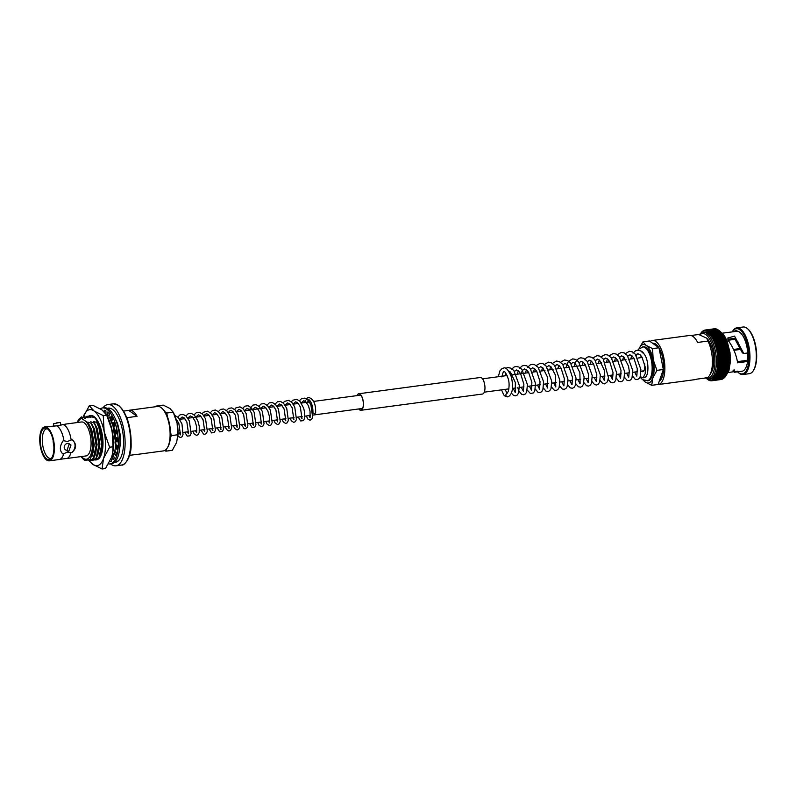 <?xml version="1.0" encoding="UTF-8"?>
<svg xmlns="http://www.w3.org/2000/svg" width="796" height="796" viewBox="0 0 796 796"><rect width="100%" height="100%" fill="white"/><g stroke="black" fill="none" stroke-linecap="round" stroke-linejoin="round"><path stroke-width="1.19" d="M357.076 395.612A8.159 3.353 82.4 0 1 358.767 393.93A8.159 3.353 82.4 0 1 360.021 394.309A8.159 3.353 82.4 0 1 363.314 403.055A8.159 3.353 82.4 0 1 360.926 410.109A8.159 3.353 82.4 0 1 359.673 409.731A8.159 3.353 82.4 0 1 358.857 408.935M356.946 395.622A8.338 3.423 82.4 0 1 358.747 393.761L480.286 377.503A8.338 3.423 82.4 0 1 481.58 377.881A8.338 3.423 82.4 0 1 484.933 386.816A8.338 3.423 82.4 0 1 482.505 394.03L360.956 410.288A8.338 3.423 82.4 0 1 359.673 409.9A8.338 3.423 82.4 0 1 358.737 408.955M358.747 393.761A8.338 3.423 82.4 0 1 360.031 394.139A8.338 3.423 82.4 0 1 363.384 403.075A8.338 3.423 82.4 0 1 360.956 410.288M728.957 363.275L718.271 364.618L719.246 365.682A25.591 10.507 -97.6 0 1 719.246 365.712L718.38 366.299L728.847 364.906L728.947 363.533L728.499 364.439L719.246 365.682M718.34 364.697A24.875 10.219 -97.6 0 1 718.231 366.279L719.096 367.314A25.591 10.507 -97.6 0 1 719.087 367.344L728.609 366.429A24.875 10.219 -97.6 0 0 728.708 365.563M728.599 366.449L728.38 367.921M709.773 380.607L709.505 379.901L710.321 380.747L710.241 380.01L712.092 380.717A25.591 10.507 -97.6 0 0 712.112 380.717L711.704 380.01L713.524 380.17A25.591 10.507 -97.6 0 0 713.544 380.16L713.067 379.344L714.201 379.702L713.713 378.836L714.858 379.105L714.291 378.04L715.475 378.399A25.591 10.507 -97.6 0 0 715.485 378.379L714.908 377.453L716.052 377.573L715.415 376.438L716.589 376.627L715.962 375.622L717.096 375.573L716.37 374.418L717.544 374.428L716.848 373.384L717.952 373.175L717.166 372.001L718.32 371.832L717.485 370.667L718.629 370.409L717.823 369.354L718.888 368.906L718.052 367.861A24.875 10.219 -97.6 0 0 718.221 366.309M717.554 370.757A24.875 10.219 -97.6 0 0 717.823 369.354L717.823 369.354A24.875 10.219 -97.6 0 0 718.052 367.861M716.44 374.528A24.875 10.219 -97.6 0 0 716.848 373.384L716.848 373.384A24.875 10.219 -97.6 0 0 717.226 372.12M715.465 376.578A24.875 10.219 -97.6 0 0 715.962 375.622L715.962 375.622A24.875 10.219 -97.6 0 0 716.43 374.548M714.34 378.19A24.875 10.219 -97.6 0 0 714.908 377.453L714.908 377.453A24.875 10.219 -97.6 0 0 715.455 376.588M710.261 380.17A24.875 10.219 -97.6 0 0 710.987 380.15L711.365 380.806L710.987 380.15A24.875 10.219 -97.6 0 0 711.704 380.01L711.704 380.01A24.875 10.219 -97.6 0 0 712.4 379.742L712.4 379.742A24.875 10.219 -97.6 0 0 713.067 379.344L713.067 379.344A24.875 10.219 -97.6 0 0 713.713 378.836L713.713 378.836A24.875 10.219 -97.6 0 0 714.33 378.2M709.505 380.06L709.833 380.587L709.505 380.06A24.875 10.219 -97.6 0 1 708.768 379.841L708.748 379.831A24.875 10.219 -97.6 0 1 708.002 379.483L708.928 380.269M708.002 379.483L707.992 379.473A24.875 10.219 -97.6 0 1 707.246 379.005L708.221 379.841M748.18 360.2L737.394 361.643M743.922 353.354L742.419 352.946L734.529 338.37L727.833 339.235L734.449 338.35M737.593 371.851A22.815 9.373 -97.6 0 0 737.773 372.03L738.38 372.598A23.532 9.661 -97.6 0 0 739.394 373.443A23.532 9.661 -97.6 0 0 743.026 374.518L749.384 373.672A23.532 9.661 -97.6 0 0 753.364 370.588L753.792 369.891A22.815 9.373 -97.6 0 0 756.2 349.006A22.815 9.373 -97.6 0 0 748.389 329.494L747.792 328.937A23.532 9.661 -97.6 0 0 746.767 328.091A23.532 9.661 -97.6 0 0 743.146 327.007L736.788 327.862A23.532 9.661 -97.6 0 0 732.808 330.937L732.37 331.643A22.815 9.373 -97.6 0 0 732.211 331.912M753.364 370.588A23.532 9.661 -97.6 0 0 755.842 349.056A23.532 9.661 -97.6 0 0 747.792 328.937M743.026 374.518A23.532 9.661 -97.6 0 0 749.892 354.16A23.532 9.661 -97.6 0 0 740.409 328.937A23.532 9.661 -97.6 0 0 736.788 327.862M737.773 372.03A22.815 9.373 -97.6 0 0 738.768 372.846A22.815 9.373 -97.6 0 0 749.016 358.19A22.815 9.373 -97.6 0 0 739.743 329.703A22.815 9.373 -97.6 0 0 732.37 331.643M744.36 353.444L743.374 352.787L744.36 353.444L747.762 352.986A20.179 8.288 -97.6 0 0 739.693 332.211A20.179 8.288 -97.6 0 0 737.126 331.255L722.479 333.166M733.046 370.737L734.4 372.259L735.275 372.16L737.683 371.155L728.141 372.538M735.275 372.16L741.932 371.274A20.179 8.288 -97.6 0 0 747.563 361.483L737.524 362.827L737.434 361.862C736.22 354.638 733.345 347.772 728.788 341.265L727.773 338.031L734.539 336.111L743.374 352.787L742.25 352.668M703.176 332.36A23.532 9.661 -97.6 0 1 706.808 333.434A23.532 9.661 -97.6 0 1 716.291 358.658A23.532 9.661 -97.6 0 1 709.425 379.015L710.898 378.816A23.532 9.661 -97.6 0 0 717.763 358.459A23.532 9.661 -97.6 0 0 708.281 333.235A23.532 9.661 -97.6 0 0 704.649 332.161L699.385 334.698M657.426 384.558A22.238 9.134 -97.6 0 0 658.302 384.538L695.535 379.563A22.238 9.134 -97.6 0 0 696.798 379.155L707.137 377.772A22.238 9.134 -97.6 0 0 709.624 375.274A22.238 9.134 -97.6 0 0 707.962 341.066L697.634 342.449A22.238 9.134 -97.6 0 0 693.057 336.499A22.238 9.134 -97.6 0 0 689.635 335.474L652.402 340.459A22.238 9.134 -97.6 0 0 650.163 341.514M658.302 384.538A22.238 9.134 -97.6 0 0 664.789 365.304A22.238 9.134 -97.6 0 0 655.834 341.474A22.238 9.134 -97.6 0 0 652.402 340.459M658.829 347.663A19.412 7.97 -97.6 0 0 656.61 344.837A19.412 7.97 -97.6 0 0 655.765 344.141A19.412 7.97 -97.6 0 0 652.65 343.275M657.367 345.633A17.651 7.244 -97.6 0 0 657.327 345.603A17.651 7.244 -97.6 0 0 654.76 344.777M690.968 335.534L698.689 334.499L706.739 338.151L707.962 341.066M728.768 364.896L728.35 366.07L719.096 367.314M717.873 369.354L718.888 368.906A25.591 10.507 -97.6 0 0 718.888 368.886L728.41 367.951L727.882 369.145L718.629 370.379A25.591 10.507 -97.6 0 0 718.629 370.379L717.624 370.807M717.345 372.18L718.32 371.832A25.591 10.507 -97.6 0 0 718.32 371.812L727.574 370.568L728.101 369.364M717.007 373.473L717.952 373.175A25.591 10.507 -97.6 0 0 717.962 373.155L727.474 372.07M727.773 370.707L727.216 371.911A25.591 10.507 -97.6 0 0 727.216 371.911L717.952 373.175M716.629 374.677L717.544 374.428A25.591 10.507 -97.6 0 0 717.554 374.399L727.056 373.284M727.395 371.971L726.808 373.165A25.591 10.507 -97.6 0 0 726.808 373.165L717.544 374.428M716.221 375.792L717.096 375.573A25.591 10.507 -97.6 0 0 717.096 375.553L726.599 374.399L726.937 373.632M726.977 373.135L726.35 374.319A25.591 10.507 -97.6 0 0 726.35 374.319L717.096 375.573M715.763 376.797L716.589 376.627A25.591 10.507 -97.6 0 0 716.599 376.608L725.852 375.374L726.509 374.21M715.266 377.702L716.052 377.573A25.591 10.507 -97.6 0 0 716.062 377.553L725.534 376.329M726.002 375.175L725.315 376.319A25.591 10.507 -97.6 0 0 725.315 376.319L716.052 377.573M714.738 378.498L724.937 377.135M725.455 376.04L724.728 377.145A25.591 10.507 -97.6 0 0 724.728 377.145L715.485 378.379M714.181 379.185L714.858 379.105A25.591 10.507 -97.6 0 0 714.868 379.095L724.3 377.831M724.877 376.787L724.121 377.861A25.591 10.507 -97.6 0 0 724.121 377.861L714.858 379.105M713.594 379.752L714.201 379.702A25.591 10.507 -97.6 0 0 714.221 379.692L723.634 378.408M724.26 377.423L723.465 378.448A25.591 10.507 -97.6 0 0 723.465 378.448L714.201 379.702M712.977 380.199L722.937 378.866M722.788 378.926L723.614 377.941L722.788 378.926A25.591 10.507 -97.6 0 0 722.788 378.926L713.544 380.16M712.34 380.518L712.818 380.508A25.591 10.507 -97.6 0 0 712.838 380.498L722.091 379.264L722.947 378.329M722.141 379.264L722.091 379.264A25.591 10.507 -97.6 0 1 722.072 379.274L712.818 380.508M711.684 380.717L721.345 379.483A25.591 10.507 -97.6 0 0 721.355 379.483L712.112 380.717M722.251 378.598L721.355 379.483L712.072 380.727M710.599 380.757L710.251 380.17L710.798 380.737M700.798 333.235L700.092 334.39M728.211 351.145L727.703 350.28L728.161 351.175L717.654 352.588L718.46 351.524A25.591 10.507 -97.6 0 0 718.45 351.484L717.365 350.847L718.111 349.743A25.591 10.507 -97.6 0 0 718.111 349.703L716.947 349.155L717.723 347.991A25.591 10.507 -97.6 0 0 717.723 347.952L716.549 347.484L717.286 346.27L716.101 345.852L716.808 344.608A25.591 10.507 -97.6 0 0 716.798 344.578L715.624 344.26L716.281 342.996A25.591 10.507 -97.6 0 0 716.271 342.967L715.097 342.738L715.723 341.444L714.579 341.195L715.116 339.962L713.982 339.793L714.48 338.559L713.306 338.569L713.813 337.245A25.591 10.507 -97.6 0 0 713.803 337.225L712.649 337.345L713.126 336.031L711.962 336.22L712.41 334.907A25.591 10.507 -97.6 0 0 712.39 334.887L711.256 335.186L711.664 333.882L710.539 334.25L710.908 332.977A25.591 10.507 -97.6 0 0 710.898 332.957L709.823 333.295L710.141 332.181L709.057 332.718L709.365 331.504A25.591 10.507 -97.6 0 0 709.355 331.494L708.311 331.982L708.589 330.947L707.554 331.494L707.803 330.519L706.798 331.146L707.027 330.221A25.591 10.507 -97.6 0 0 707.017 330.211L706.042 330.907L706.251 330.041L704.56 330.818L704.749 330.081L703.863 331.126L704.022 330.29L701.216 332.778A24.875 10.219 -97.6 0 0 700.739 333.375M701.982 331.703L701.216 332.778A24.875 10.219 -97.6 0 1 701.823 332.151L701.992 331.693M702.629 331.106L701.833 332.141A24.875 10.219 -97.6 0 1 702.47 331.634L702.639 331.106M707.803 330.519L717.057 329.285L718.091 330.081L717.057 329.285A25.591 10.507 -97.6 0 0 717.047 329.275L707.793 330.519A25.591 10.507 -97.6 0 0 707.793 330.519L706.798 331.146A24.875 10.219 -97.6 0 0 706.042 330.907L706.042 330.907A24.875 10.219 -97.6 0 0 705.296 330.798L705.296 330.798A24.875 10.219 -97.6 0 0 704.56 330.818L704.749 330.081L704.56 330.818A24.875 10.219 -97.6 0 0 703.843 330.967M714.002 328.848L704.749 330.081L714.032 328.838M715.107 329.415L714.728 328.758L715.107 329.415L714.728 328.758L705.485 330.002A25.591 10.507 -97.6 0 0 705.485 330.002L714.748 328.758L715.833 329.395L715.564 328.788L706.241 330.041A25.591 10.507 -97.6 0 0 706.241 330.041L715.495 328.808L716.579 329.494L716.261 328.977L706.818 330.221L716.33 328.957M715.495 328.808L715.843 329.395L715.495 328.808A25.591 10.507 -97.6 0 0 715.495 328.808L706.251 330.041M716.589 329.494L716.261 328.977A25.591 10.507 -97.6 0 1 716.281 328.977L707.027 330.221M708.589 330.947L717.843 329.713L718.848 330.559L717.843 329.713A25.591 10.507 -97.6 0 0 717.823 329.703L708.569 330.937A25.591 10.507 -97.6 0 0 708.569 330.937L707.554 331.494A24.875 10.219 -97.6 0 0 706.798 331.146L706.798 331.146M718.858 330.569L708.311 331.982A24.875 10.219 -97.6 0 0 707.554 331.494M709.365 331.504L718.619 330.27L719.604 331.156L718.619 330.27A25.591 10.507 -97.6 0 0 718.609 330.26M710.132 332.171L709.067 332.579A24.875 10.219 -97.6 0 1 709.813 333.275L720.37 331.882L719.395 330.947A25.591 10.507 -97.6 0 0 719.385 330.927L710.132 332.171A25.591 10.507 -97.6 0 0 710.132 332.171L719.624 331.166M720.151 331.723A25.591 10.507 -97.6 0 1 720.161 331.743L721.096 332.698M721.106 332.708L711.654 333.872A25.591 10.507 -97.6 0 0 711.654 333.872L710.559 334.121A24.875 10.219 -97.6 0 1 711.276 335.036M711.664 333.882L720.917 332.648A25.591 10.507 -97.6 0 0 720.907 332.629L721.823 333.633L711.286 335.056A24.875 10.219 -97.6 0 1 711.982 336.081M721.644 333.643A25.591 10.507 -97.6 0 1 721.654 333.663L723.882 337.036M713.126 336.031L722.37 334.788A25.591 10.507 -97.6 0 0 722.36 334.768L713.107 336.002A25.591 10.507 -97.6 0 0 713.107 336.002L711.992 336.101A24.875 10.219 -97.6 0 1 712.669 337.215M713.813 337.245L723.067 336.012A25.591 10.507 -97.6 0 0 723.057 335.992L712.679 337.235A24.875 10.219 -97.6 0 1 713.335 338.449M723.892 337.056L714.47 338.539A25.591 10.507 -97.6 0 0 714.47 338.539L713.345 338.469A24.875 10.219 -97.6 0 1 713.962 339.773L715.107 339.932A25.591 10.507 -97.6 0 0 715.107 339.932L724.36 338.698A25.591 10.507 -97.6 0 1 724.37 338.728L725.116 339.753M714.48 338.559L723.733 337.325A25.591 10.507 -97.6 0 0 723.723 337.305L724.519 338.36M713.614 338.32L723.942 336.937L724.519 338.2M714.201 339.673L724.579 338.29L725.126 339.613M725.703 341.106L725.186 339.713L714.579 341.195A24.875 10.219 -97.6 0 0 713.982 339.793M725.126 339.783L725.524 341.723L716.271 342.967M725.644 341.325L725.524 341.723A25.591 10.507 -97.6 0 1 725.534 341.753L726.211 342.768L725.763 341.205L715.146 342.668A24.875 10.219 -97.6 0 1 715.664 344.171M716.072 344.2L726.211 342.768L726.052 343.335A25.591 10.507 -97.6 0 1 726.061 343.365L726.708 344.36L726.29 342.768L715.674 344.2A24.875 10.219 -97.6 0 1 716.161 345.772M726.052 343.335L726.221 342.787L726.052 343.335L716.798 344.578M726.758 344.37L716.161 345.802A24.875 10.219 -97.6 0 1 716.599 347.414M716.45 345.802L726.708 344.36L726.967 346.718L717.723 347.952M726.539 345.036L717.286 346.27A25.591 10.507 -97.6 0 0 717.286 346.24L726.529 345.006A25.591 10.507 -97.6 0 0 726.529 345.006L726.967 346.718L727.156 346.001L716.798 347.444M727.186 346.021L716.609 347.444A24.875 10.219 -97.6 0 1 717.007 349.096M717.116 349.136L727.494 347.743L726.977 346.748L727.355 348.469L718.111 349.703M727.564 347.723L727.355 348.469L727.564 347.723L717.017 349.126A24.875 10.219 -97.6 0 1 717.365 350.817L717.345 350.847A24.875 10.219 -97.6 0 1 717.664 352.558L718.738 353.285A25.591 10.507 -97.6 0 1 718.748 353.325L717.863 354.339L718.977 355.096A25.591 10.507 -97.6 0 0 718.977 355.096L718.062 356.091L719.156 356.916A25.591 10.507 -97.6 0 1 719.156 356.946L718.281 357.872A24.875 10.219 -97.6 0 0 718.131 356.111M718.111 349.743L727.365 348.499L727.912 349.404L727.365 348.499A25.591 10.507 -97.6 0 0 727.355 348.469M727.912 349.404L727.703 350.25L718.45 351.484M717.345 350.847L727.892 349.434L727.703 350.25A25.591 10.507 -97.6 0 1 727.703 350.28L718.46 351.524M728.151 351.185L727.992 352.051L718.738 353.285M728.221 351.175L727.992 352.051A25.591 10.507 -97.6 0 1 727.992 352.081L728.231 353.892A25.591 10.507 -97.6 0 0 728.231 353.862L718.977 355.096L728.231 353.892L727.992 352.081L718.748 353.325M718.111 356.081L728.678 354.698L728.41 355.673L719.156 356.916M728.678 354.698L728.41 355.673A25.591 10.507 -97.6 0 1 728.41 355.712L728.828 356.429L728.41 355.712L719.156 356.946M719.285 358.717L718.281 357.872A24.875 10.219 -97.6 0 1 718.38 359.583L719.285 358.747A25.591 10.507 -97.6 0 0 719.285 358.717L728.539 357.484L728.927 358.17L718.31 359.573L719.355 360.508A25.591 10.507 -97.6 0 1 719.355 360.538L718.42 361.344A24.875 10.219 -97.6 0 0 718.38 359.613M718.32 357.822L728.758 356.429L728.927 358.17L728.539 357.513A25.591 10.507 -97.6 0 0 728.539 357.484L719.285 358.747M728.828 356.459L728.539 357.484M728.887 358.18L728.609 359.265L719.355 360.508M728.927 358.2L728.609 359.265A25.591 10.507 -97.6 0 1 728.609 359.304L728.967 359.901L718.46 361.314L719.375 362.27A25.591 10.507 -97.6 0 0 719.375 362.27L718.49 363.016L729.007 361.603M728.609 359.304L728.967 359.901L728.609 359.304L719.355 360.538M728.947 359.911L728.629 361.036L719.375 362.27L728.629 361.066L728.957 361.593L728.629 361.066L728.957 361.593L718.708 362.926M728.967 359.931L728.629 361.036A25.591 10.507 -97.6 0 1 728.629 361.066M728.012 339.952L735.872 338.897M733.733 349.782L740.578 348.867M728.161 340.25L736.32 339.166M733.584 349.444L740.419 348.529M733.952 350.29L740.827 349.374M659.804 379.662A17.651 7.244 -97.6 0 0 661.725 378.249M659.247 381.274A19.412 7.97 -97.6 0 0 661.207 379.204A19.412 7.97 -97.6 0 0 659.008 347.942M709.624 375.274L711.236 372.637A19.552 8.03 -97.6 0 0 713.315 354.897A19.552 8.03 -97.6 0 0 706.739 338.151M717.863 354.339L728.469 352.907L717.863 354.339M718.41 363.036A24.875 10.219 -97.6 0 1 718.34 364.668L719.335 364.031L718.41 363.036A24.875 10.219 -97.6 0 0 718.42 361.344M728.967 363.265L728.957 361.623L728.847 363.235M718.091 356.091L728.678 354.668M718.261 357.842L728.828 356.429M718.49 359.553L728.927 358.17M718.619 361.255L728.967 359.901M733.902 331.683A21.184 8.696 82.4 0 1 736.449 330.28A21.184 8.696 82.4 0 1 736.827 330.25L737.036 331.265M747.494 353.026L748.22 353.533A21.184 8.696 82.4 0 1 748.031 361.583L746.927 360.797A4.487 1.841 82.4 0 1 747.345 361.205L747.563 361.483M737.345 343.404L738.151 342.051M734.091 369.593L734.4 372.259M727.852 349.454L717.395 350.847M501.828 376.906C502.982 372.428 503.689 370.677 503.958 371.642C504.843 371.215 506.266 373.583 508.216 378.767C509.331 382.249 509.38 386.408 508.375 391.254L506.972 393.443A1.761 1.602 69.6 0 0 507.878 396.836A1.761 1.602 69.6 0 0 508.276 396.716M644.571 363.374A7.413 3.045 82.4 0 1 644.8 366.578A7.413 3.045 82.4 0 1 642.621 371.682A7.413 3.045 82.4 0 1 641.258 371.165M640.004 377.075L642.491 379.632L648.053 380.747A17.124 7.035 -97.6 0 0 653.048 365.941A17.124 7.035 -97.6 0 0 646.153 347.593A17.124 7.035 -97.6 0 0 643.516 346.807L638.651 349.096L637.825 350.2M658.72 347.583A16.945 6.955 -97.6 0 0 657.307 346.27A16.945 6.955 -97.6 0 0 655.884 345.573M635.994 355.046L637.845 353.732L640.024 354.688L641.964 357.086L645.367 367.583L645.208 373.613L643.566 376.956L644.412 377.443C649.277 376.926 648.979 359.772 644.173 354.111L640.591 350.847L637.487 350.22L635.407 350.887L633.019 353.165M639.477 357.842A7.413 3.045 82.4 0 1 640.651 356.986A7.413 3.045 82.4 0 1 642.511 358.021M658.969 347.752L663.347 369.503L656.939 370.359L653.178 359.692L652.561 348.608L658.969 347.752L649.387 340.967L642.969 341.822L639.347 348.111M652.561 348.608L646.203 345.424L642.969 341.822M663.347 369.503L658.133 384.458L651.725 385.314L652.76 378.05L656.939 370.359M643.078 380.01L645.367 382.13L651.725 385.314M660.103 378.806A16.945 6.955 -97.6 0 0 662.68 375.672M643.387 380.18A19.412 7.97 -97.6 0 0 645.367 382.13A19.412 7.97 -97.6 0 0 652.76 378.05A19.412 7.97 -97.6 0 0 653.178 359.692A19.412 7.97 -97.6 0 0 646.203 345.424A19.412 7.97 -97.6 0 0 639.158 348.588M49.332 460.834A17.124 7.035 -97.6 0 0 54.337 446.019A17.124 7.035 -97.6 0 0 47.432 427.671A17.124 7.035 -97.6 0 0 44.795 426.885A17.124 7.035 -97.6 0 0 39.8 441.69A17.124 7.035 -97.6 0 0 46.695 460.048A17.124 7.035 -97.6 0 0 49.332 460.834L59.352 459.491A17.124 7.035 -97.6 0 0 60.048 459.312A17.124 7.035 -97.6 0 0 63.64 453.76L67.272 452.128L71.73 452.675C76.764 448.357 76.864 444.039 72.028 439.7L67.511 441.452L63.939 440.785A17.124 7.035 -97.6 0 0 57.441 426.328A17.124 7.035 -97.6 0 0 56.625 425.85L65.67 424.089L64.247 424.835M60.944 425.452L60.337 422.427L59.64 422.457L53.412 423.82L53.839 425.93M68.824 451.203L66.914 450.775L68.973 444.526L70.993 445.024L68.824 451.203M70.993 445.014L69.431 443.909A3.532 3.005 125.3 0 0 67.461 443.452A3.532 3.005 125.3 0 0 64.396 446.098A3.532 3.005 125.3 0 0 65.352 449.67L66.914 450.775M129.549 455.362L136.196 454.466A22.417 9.204 82.4 0 1 135.429 454.655L163.478 450.904A22.417 9.204 -97.6 0 0 167.269 447.969L167.817 447.093A21.522 8.836 -97.6 0 0 170.075 427.402A21.522 8.836 -97.6 0 0 162.722 409.005L161.966 408.298A22.417 9.204 -97.6 0 0 160.991 407.492A22.417 9.204 -97.6 0 0 157.538 406.467L129.479 410.219A22.417 9.204 82.4 0 1 132.932 411.243A22.417 9.204 82.4 0 1 137.061 416.328L126.823 417.691M167.269 447.969A22.417 9.204 -97.6 0 0 169.638 427.462A22.417 9.204 -97.6 0 0 161.966 408.298M47.551 428.875A14.925 6.129 -97.6 0 0 46.765 428.835A14.925 6.129 -97.6 0 0 42.347 441.69A14.925 6.129 -97.6 0 0 48.367 457.75A14.925 6.129 -97.6 0 0 50.715 458.426A14.925 6.129 -97.6 0 0 51.471 458.188M47.412 428.765A15.96 6.557 -97.6 0 0 46.715 428.357A15.96 6.557 -97.6 0 0 40.238 439.8A15.96 6.557 -97.6 0 0 46.725 458.944A15.96 6.557 -97.6 0 0 50.805 458.914A15.96 6.557 -97.6 0 0 53.66 443.8A15.96 6.557 -97.6 0 0 47.412 428.765M114.534 462.277A27.303 11.214 -97.6 0 0 115.51 462.247A27.303 11.214 -97.6 0 0 123.479 438.636A27.303 11.214 -97.6 0 0 112.475 409.383A27.303 11.214 -97.6 0 0 108.276 408.129A27.303 11.214 -97.6 0 0 107.331 408.358M109.51 408.129A27.303 11.214 -97.6 0 0 108.853 408.457M110.544 463.859A30.885 12.686 -97.6 0 0 111.231 464.386A30.885 12.686 -97.6 0 0 115.987 465.799A30.885 12.686 -97.6 0 0 125.002 439.094A30.885 12.686 -97.6 0 0 112.554 405.99A30.885 12.686 -97.6 0 0 107.798 404.577A30.885 12.686 -97.6 0 0 103.052 407.88M135.429 454.655A22.417 9.204 82.4 0 1 134.633 454.675M63.939 440.785L63.043 440.904C59.571 446.327 59.471 450.645 62.755 453.879L63.64 453.76M60.048 459.312L65.819 458.536A17.124 7.035 -97.6 0 0 66.556 458.526A17.124 7.035 -97.6 0 0 70.844 452.795M66.556 458.526L86.028 455.929A17.124 7.035 -97.6 0 0 91.023 441.113A17.124 7.035 -97.6 0 0 84.117 422.766A17.124 7.035 -97.6 0 0 81.481 421.98L65.67 424.089M71.133 439.82A17.124 7.035 -97.6 0 0 64.645 425.363A17.124 7.035 -97.6 0 0 63.829 424.895M71.73 452.675A8.467 7.214 125.3 0 0 72.297 439.889L72.028 439.7M91.988 456.357L94.276 444.904L91.679 429.472L87.56 422.188L89.52 425.382L93.301 438.656L93.162 452.228L89.948 459.63L84.983 460.436A22.417 9.204 82.4 0 1 84.296 459.998A22.417 9.204 82.4 0 1 81.162 456.576M78.326 420.099L81.361 416.895L82.545 418.527L81.212 418.159L76.884 422.596M84.873 418.169L81.361 416.895M82.973 417.343L84.167 416.527L85.361 418.149M87.689 417.791L84.167 416.527M85.779 416.965L86.973 416.149L88.167 417.771M90.495 417.412L86.973 416.149M109.012 420.119L111.211 420.805L113.838 427.313A22.417 9.204 82.4 0 1 114.674 430.696L116.027 429.86A25.999 10.676 -97.6 0 1 116.723 433.77L115.281 434.069A22.417 9.204 82.4 0 1 115.679 437.631L117.191 437.9A25.999 10.676 -97.6 0 1 117.37 441.83L115.838 441.014A22.417 9.204 82.4 0 1 115.758 444.407L115.529 447.452M114.753 430.686L115.42 434.039M115.908 437.671L116.126 440.974M116.107 444.715L115.878 447.402M115.261 450.934L114.743 452.705M113.44 455.511L112.823 456.357M110.853 420.855L112.982 425.81L115.768 444.178M115.012 450.526L114.395 452.755M113.321 455.173L112.465 456.406M93.052 460.317L96.515 457.889L98.714 451.8L99.311 444.944L96.485 428.019L93.58 421.382L97.172 422.686L99.301 427.641L102.117 444.566L101.52 451.422L99.321 457.511L95.868 459.939M96.813 422.736L98.943 427.691L101.759 444.616L98.963 457.561L95.689 459.969L94.435 459.909M94.366 423.064L96.137 428.069L98.953 444.994L96.157 457.939L92.883 460.347L91.62 460.287M87.958 422.139L91.55 423.442L93.679 428.397L96.495 445.322L95.908 452.168L93.699 458.267L90.246 460.695M91.202 423.482L93.331 428.437L96.147 445.362L93.351 458.317L90.077 460.725L88.605 460.605M88.197 422.965L81.212 418.159M76.933 422.586A20.447 8.398 82.4 0 1 81.6 418.646M86.744 422.298A20.447 8.398 82.4 0 1 92.097 449.84A20.447 8.398 82.4 0 1 81.471 456.536M89.649 425.641L91.271 429.522L93.878 444.964L93.162 452.228M91.55 423.442L94.485 429.094L97.092 444.536L94.973 455.65M92.028 424.368L94.077 429.144L96.684 444.586L95.908 452.168M94.833 423.989L96.893 428.775L99.49 444.208L98.714 451.8M97.172 422.686L100.107 428.348L102.704 443.78L100.594 454.904M97.639 423.621L99.699 428.397L102.296 443.84L101.52 451.422M112.515 432.686L113.47 444.586M111.211 420.805L110.425 419.134L111.748 421.144M111.679 421.741L112.724 423.95M112.863 424.268L113.957 427.173M114.952 430.656L115.649 433.999M116.136 437.71L116.325 440.954M116.236 444.825L115.947 447.402M107.162 415.084L106.495 414.786M90.764 421.761L94.008 423.114M93.58 421.382L97.291 428.716L99.898 444.158L97.789 455.282M89.779 415.771L90.973 417.393M96.386 421.004L98.097 421.751M111.022 425.969L113.937 442.277L113.161 449.68M113.271 424.208L114.266 426.825M115.36 430.606L116.047 433.91M116.554 437.79L116.733 440.894M116.614 445.163L116.355 447.342M115.42 451.203L114.803 452.695M110.425 419.134L112.206 419.91M44.795 426.885L56.625 425.85M123.619 411.084L128.713 410.408A22.417 9.204 82.4 0 1 129.479 410.219M115.987 461.78A27.303 11.214 -97.6 0 0 116.704 461.919M53.133 440.427A8.925 3.662 -97.6 0 0 53.82 445.571M128.713 410.408L137.061 416.328M306.221 398.736L308.5 397.353C313.604 399.025 315.972 404.179 315.624 412.825A1.343 0.557 -175.8 0 1 314.848 413.263A1.343 0.557 -175.8 0 1 312.937 412.626C313.186 402.03 307.933 398.468 308.858 400.02L307.495 402.239M167.548 417.064L166.732 413.034L173.21 412.169L174.155 414.119A20.179 8.288 82.4 0 1 177.11 423.253L177.757 434.765L176.682 442.317L172.344 450.307L165.867 451.173L166.682 448.825M177.428 439.531A20.179 8.288 -97.6 0 0 177.508 439.143A20.179 8.288 -97.6 0 0 177.11 423.253L173.21 412.169L169.856 408.418L163.25 405.114L156.772 405.98L156.553 406.597M170.314 438.407L171.279 435.631L170.473 431.601M171.279 435.631L177.757 434.765M166.732 413.034L164.951 411.771M157.479 406.477L156.772 405.98M164.852 450.456L165.867 451.173M88.247 416.457A22.417 9.204 82.4 0 1 93.888 416.467A22.417 9.204 82.4 0 1 98.664 422.805A22.417 9.204 82.4 0 1 102.386 450.606A22.417 9.204 82.4 0 1 96.207 459.899M98.794 423.074L94.217 417.034L88.724 416.646M100.167 455.959L102.475 450.118M92.644 417.124L94.634 417.363M89.052 460.705L92.804 464.357L102.047 468.993L105.47 468.536L111.539 457.352L112.614 453.332L113.042 446.775L109.629 447.233L104.167 431.721L103.261 415.602L106.684 415.144L108.007 417.88A28.238 11.592 82.4 0 1 112.146 430.656L113.042 446.775M102.047 468.993L103.56 458.416L109.629 447.233M103.261 415.602L94.018 410.965L89.321 405.721L92.744 405.264L101.987 409.9L106.684 415.144L112.146 430.656A28.238 11.592 -97.6 0 1 112.694 452.904L112.614 453.332M89.321 405.721L83.162 417.184A28.238 11.592 82.4 0 1 83.252 416.905A28.238 11.592 82.4 0 1 94.018 410.965A28.238 11.592 82.4 0 1 104.167 431.721A28.238 11.592 82.4 0 1 103.56 458.416A28.238 11.592 82.4 0 1 92.804 464.357A28.238 11.592 82.4 0 1 89.331 460.735M108.465 463.899A28.238 11.592 -97.6 0 0 109.987 463.929A28.238 11.592 -97.6 0 0 118.226 439.511A28.238 11.592 -97.6 0 0 106.853 409.243A28.238 11.592 -97.6 0 0 102.505 407.95A28.238 11.592 -97.6 0 0 100.306 408.806M109.987 463.929L111.579 463.72A28.238 11.592 -97.6 0 0 119.828 439.293A28.238 11.592 -97.6 0 0 108.445 409.035A28.238 11.592 -97.6 0 0 104.097 407.741L102.505 407.95M113.838 427.313L115.052 425.93A25.999 10.676 -97.6 0 0 113.898 422.407L112.843 424.268A22.417 9.204 82.4 0 0 111.649 421.402L112.515 419.074A25.999 10.676 -97.6 0 0 111.032 416.278L110.365 418.985A22.417 9.204 82.4 0 0 108.933 416.905L109.37 413.86A25.999 10.676 -97.6 0 0 107.689 412.079L107.49 415.363A22.417 9.204 82.4 0 0 106.336 414.497M105.948 413.87L105.908 410.816A25.999 10.676 -97.6 0 0 104.206 410.209L104.346 411.88M109.928 461.163L109.997 461.66A25.999 10.676 -97.6 0 0 111.559 461.023L111.052 458.635M114.236 458.068L113.719 456.277L112.117 456.456L113.052 459.73A25.999 10.676 -97.6 0 0 114.326 457.909L113.211 454.884A22.417 9.204 82.4 0 0 114.176 452.785L115.44 455.471A25.999 10.676 -97.6 0 0 116.296 452.655L114.913 450.347A22.417 9.204 82.4 0 0 115.46 447.461L116.932 449.302A25.999 10.676 -97.6 0 0 117.281 445.76L115.758 444.407M114.465 424.019L112.843 424.268M112.097 418.218L110.365 418.985M109.181 413.631L109.082 415.154L107.49 415.363M105.868 410.796L105.918 411.462M114.176 452.785L115.768 452.566L116.126 453.322M115.46 447.461L117.151 447.382M117.35 440.815L115.838 441.014M116.156 430.497L114.674 430.696M726.35 374.936A23.532 9.661 -97.6 0 0 729.375 352.598A23.532 9.661 -97.6 0 0 720.579 331.842M706.4 377.871A22.477 9.234 -97.6 0 0 714.957 360.896A22.477 9.234 -97.6 0 0 705.823 334.569A22.477 9.234 -97.6 0 0 699.853 334.837M728.589 362.787L719.335 364.031A25.591 10.507 -97.6 0 0 719.335 364.001L728.589 362.757A25.591 10.507 -97.6 0 0 728.589 362.757M728.778 364.797A24.875 10.219 -97.6 0 0 728.847 363.891M728.489 364.469L719.246 365.712M728.141 367.672A25.591 10.507 -97.6 0 0 728.141 367.643L718.888 368.906M727.882 369.175L718.629 370.409M717.226 372.1A24.875 10.219 -97.6 0 0 717.544 370.777M727.564 370.598L718.32 371.832M725.843 375.394L716.589 376.627M709.525 380.07A24.875 10.219 -97.6 0 0 710.251 380.17M703.137 331.236A24.875 10.219 -97.6 0 0 702.48 331.624M703.833 330.967A24.875 10.219 -97.6 0 0 703.157 331.236M705.495 330.002L714.748 328.758A25.591 10.507 -97.6 0 0 714.728 328.758M709.057 332.569A24.875 10.219 -97.6 0 0 708.311 331.982M710.549 334.101A24.875 10.219 -97.6 0 0 709.823 333.295M720.161 331.743L710.908 332.977M721.654 333.663L712.41 334.907M724.37 338.728L715.116 339.962M715.723 341.444A25.591 10.507 -97.6 0 0 715.713 341.414L724.957 340.181A25.591 10.507 -97.6 0 0 724.957 340.181L715.723 341.444M715.136 342.638A24.875 10.219 -97.6 0 0 714.579 341.195M725.455 340.618A24.875 10.219 -97.6 0 0 725.146 339.822M726.022 342.2A24.875 10.219 -97.6 0 0 725.723 341.335M725.534 341.753L716.281 342.996M726.549 343.832A24.875 10.219 -97.6 0 0 726.26 342.907M726.061 343.365L716.808 344.608M727.027 345.514A24.875 10.219 -97.6 0 0 726.758 344.539M727.454 347.245A24.875 10.219 -97.6 0 0 727.206 346.22M717.723 347.991L726.977 346.748A25.591 10.507 -97.6 0 0 726.967 346.718M727.833 348.996A24.875 10.219 -97.6 0 0 727.614 347.942M728.151 350.777A24.875 10.219 -97.6 0 0 727.962 349.703M717.922 354.32A24.875 10.219 -97.6 0 0 717.674 352.588M728.43 352.568A24.875 10.219 -97.6 0 0 728.27 351.484M718.131 356.081A24.875 10.219 -97.6 0 0 717.922 354.349M728.648 354.369A24.875 10.219 -97.6 0 0 728.519 353.275M728.808 356.17A24.875 10.219 -97.6 0 0 728.718 355.076M728.917 357.951A24.875 10.219 -97.6 0 0 728.857 356.877M728.967 359.712A24.875 10.219 -97.6 0 0 728.937 358.668M728.957 361.454A24.875 10.219 -97.6 0 0 728.967 360.439M747.474 359.712A12.557 5.154 -97.6 0 0 748.23 353.792M747.026 360.359A13.452 5.522 -97.6 0 0 747.782 353.235M728.897 363.145A24.875 10.219 -97.6 0 0 728.937 362.19M747.345 361.205L737.514 362.528M737.464 362.071L746.927 360.797M647.098 380.876A17.124 7.035 -97.6 0 0 652.093 366.07A17.124 7.035 -97.6 0 0 645.188 347.723A17.124 7.035 -97.6 0 0 642.551 346.937M644.044 353.902A13.592 5.582 -97.6 0 0 641.924 351.484A13.592 5.582 -97.6 0 0 640.72 350.917M636.81 354.18A13.592 5.582 -97.6 0 0 636.382 355.593M640.312 376.239A13.592 5.582 -97.6 0 0 641.347 377.185A13.592 5.582 -97.6 0 0 644.412 377.443M113.37 403.831L118.624 405.363C126.932 413.194 131.101 426.348 131.141 444.815C131.39 458.078 123.868 466.177 121.559 465.053A30.885 12.686 -97.6 0 0 130.564 438.347A30.885 12.686 -97.6 0 0 118.126 405.244A30.885 12.686 -97.6 0 0 113.37 403.831L107.798 404.577M127.052 460.566A29.989 12.318 -97.6 0 0 130.474 432.706A29.989 12.318 -97.6 0 0 119.848 406.716M179.767 419.323L184.851 418.646M187.876 418.238L201.06 416.477M203.806 416.109L209.159 415.393M211.905 415.024L217.258 414.308M220.283 413.9L225.368 413.224M228.382 412.825L233.467 412.139M236.492 411.741L241.894 411.015M244.591 410.656L265.884 407.811M268.63 407.443L273.983 406.726M277.008 406.318L282.092 405.642M285.107 405.234L290.192 404.557M293.217 404.149L298.291 403.473M301.316 403.065L310.748 401.801M313.594 401.423L360.837 395.105M482.515 378.836L507.132 375.543M510.743 375.055L528.763 372.647M532.226 372.18L536.862 371.563M540.583 371.065L544.962 370.478M548.434 370.011L553.071 369.394M556.792 368.896L561.17 368.309M564.891 367.812L569.279 367.225M573.001 366.727L585.478 365.056M588.95 364.598L593.587 363.971M597.05 363.513L601.686 362.896M605.159 362.429L609.786 361.812M613.517 361.314L617.895 360.727M621.616 360.23L625.994 359.643M629.716 359.145L634.104 358.558M637.825 358.061L642.014 357.494M178.055 433.124L180.602 432.785M183.299 432.417L188.702 431.701M191.398 431.342L196.811 430.616M199.498 430.258L204.91 429.532M207.607 429.173L213.02 428.447M215.706 428.089L221.119 427.362M223.815 427.004L229.218 426.278M231.915 425.92L237.327 425.193M240.014 424.835L245.427 424.109M248.123 423.751L253.536 423.024M256.222 422.666L261.635 421.94M264.322 421.582L269.735 420.855M272.431 420.497L277.844 419.781M280.53 419.412L285.943 418.696M288.64 418.328L294.042 417.611M296.739 417.243L302.152 416.527M304.838 416.169L310.251 415.442M312.947 415.084L362.618 408.438M484.296 392.159L508.923 388.866M512.524 388.388L515.878 387.941M519.231 387.493L523.977 386.856M527.489 386.388L540.185 384.687M543.539 384.239L548.295 383.602M551.638 383.155L556.394 382.518M559.906 382.05L564.493 381.433M568.006 380.966L572.603 380.349M576.115 379.881L580.702 379.264M584.214 378.796L588.811 378.18M592.323 377.712L596.91 377.095M600.264 376.647L605.01 376.02M608.363 375.573L613.119 374.936M616.472 374.488L621.218 373.851M624.731 373.384L629.328 372.767M632.83 372.299L637.427 371.682M640.939 371.215L643.795 370.827M719.972 331.206L724.26 335.424L727.047 340.857L730.002 352.578L730.449 361.324L728.937 370.568L725.922 375.712M709.425 379.015L705.206 377.792M728.828 365.175L728.678 366.478L718.261 367.871M728.648 366.757L728.459 368.001L718.082 369.384M728.41 368.279L728.181 369.453L717.863 370.837M728.121 369.742L727.852 370.827L717.594 372.2M727.783 371.125L727.484 372.12M727.385 372.419L727.056 373.324L716.927 374.697M726.44 374.757L726.071 375.453M725.892 375.782L725.514 376.369M706.52 378.727L705.992 378.239M700.211 333.783L700.58 333.196M718.788 330.191L719.285 330.569M719.584 330.837L720.101 331.325M720.36 331.594L720.897 332.201M721.116 332.459L721.664 333.166M721.853 333.434L722.41 334.25M712.36 335.862L722.559 334.499L723.126 335.415M712.997 337.046L723.265 335.673L723.813 336.678M726.788 344.389L727.166 345.802M727.236 346.051L727.584 347.504M727.634 347.762L727.942 349.245M727.992 349.504L728.26 351.006M728.3 351.265L728.519 352.787M728.549 353.046L728.728 354.568M728.758 354.827L728.887 356.349M728.907 356.608L728.987 358.11M728.997 358.379L729.037 359.862M729.037 360.13L729.027 361.583M748.3 355.195L747.514 360.11M728.171 351.175L717.624 352.588M721.833 333.425L711.704 334.778M721.077 332.449L711.027 333.793M720.31 331.574L710.34 332.907M719.524 330.818L709.644 332.141M718.728 330.171L708.938 331.484M717.922 329.644L708.231 330.937M717.126 329.236L707.525 330.519M722.111 379.274L712.718 380.528M722.838 378.936L713.355 380.199M723.544 378.478L713.952 379.762M724.221 377.901L714.539 379.195M724.848 377.204L715.087 378.508M725.455 376.399L715.604 377.722M726.022 375.483L716.082 376.816M726.559 374.458L716.519 375.802M727.464 372.13L717.286 373.493M498.296 376.717L499.908 370.886L501.968 368.667L503.49 368.14C505.669 366.787 508.286 369.682 511.34 376.826C513.639 387.513 512.584 394.159 508.196 396.756M507.072 393.393L505.072 389.383M504.833 375.851L505.848 373.185M508.704 371.105L510.425 372.07L515.34 382.508L515.281 392.378M515.072 392.219L513.171 388.299M514.226 371.632L516.415 369.981L518.534 371.006L520.534 373.523L523.867 384.239L523.38 391.294L521.28 387.214M521.032 373.682L522.365 370.498L524.514 368.896L526.624 369.901L528.604 372.379L531.867 382.259L531.489 390.209L529.38 386.13M530.435 369.463L532.623 367.812L534.743 368.837L536.733 371.354L540.016 381.582L539.588 389.135L537.479 385.045M538.753 368.06L540.603 366.737L542.782 367.692L547.519 377.135L547.698 388.05M547.489 387.891L545.588 383.961M546.852 366.976L548.812 365.653L550.902 366.618L555.31 374.856L555.797 386.965L553.688 382.876M554.961 365.891L556.941 364.568L559.061 365.593L561.061 368.13L564.354 378.598L563.896 385.881M563.697 385.722L561.787 381.801M563.061 364.807L564.911 363.483L567.1 364.449L569.04 366.837L572.443 377.314L572.006 384.796M571.797 384.637L569.896 380.717M571.16 363.722L573.11 362.399L575.18 363.344L579.876 372.578L580.105 383.712M579.896 383.553L577.995 379.632M579.269 362.638L581.13 361.314L583.339 362.309L585.319 364.787L588.582 374.598L588.204 382.627L586.105 378.548M587.149 361.881L589.348 360.23L591.468 361.255L593.478 363.792L596.811 374.697L596.313 381.543L594.204 377.463M595.259 360.797L597.448 359.145L599.557 360.15L604.482 370.647L604.413 380.458M604.214 380.299L602.303 376.379M603.358 359.712L605.557 358.061L607.676 359.086L609.676 361.623L613.019 372.498L612.522 379.374L610.413 375.294M611.676 358.3L613.626 356.976L615.696 357.931L617.626 360.28L620.999 370.359L620.621 378.289L618.512 374.21M619.785 357.215L621.626 355.902L623.805 356.847L628.532 366.2L629.278 371.065L628.721 377.204M628.522 377.055L626.621 373.125M627.885 356.13L629.865 354.807L631.974 355.822L633.964 358.329L637.278 368.717L636.83 376.12M636.621 375.971L634.72 372.04M505.5 368.379L507.848 367.563L510.823 368.13L513.828 370.548L519.3 385.433L518.574 393.035L517.33 394.995L515.629 395.861L513.609 395.483L511.42 393.194M509.808 372.936L510.186 371.881M511.47 369.424L514.047 367.046L515.908 366.478L518.873 367.016L521.858 369.364L527.42 384.597L526.673 391.97L525.43 393.92L523.788 394.766L521.708 394.398L518.992 391.125L517.768 387.682M517.31 374.18L518.295 370.797M519.569 368.339L522.017 366.031L524.096 365.384L526.813 365.861L530.295 368.677L535.519 383.443L534.803 390.806L533.499 392.866L530.464 393.592L527.012 389.861M525.42 373.095L526.395 369.712M527.678 367.255L530.176 364.916L532.146 364.309L534.474 364.608L538.106 367.255L543.568 381.722L542.882 389.791L541.638 391.741L539.937 392.607L537.927 392.239L535.111 388.776M533.519 372.011L534.504 368.628M536.245 365.533L540.215 363.225L543.18 363.762L546.155 366.11L551.708 381.105L551.011 388.637L549.708 390.697L548.066 391.523L545.986 391.125L543.389 388.04M541.618 370.926L542.603 367.543M544.355 364.459L548.404 362.14L551.13 362.608L554.603 365.434L559.827 380.199L559.13 387.523L557.827 389.602L556.175 390.438L554.096 390.05L551.489 386.965M549.728 369.841L550.703 366.459M552.454 363.374L556.503 361.056L559.22 361.523L562.702 364.339L567.936 379.165L567.2 386.528L565.956 388.488L564.245 389.353L562.235 388.985L559.588 385.881M557.827 368.757L558.812 365.374M560.563 362.289L564.523 359.981L567.488 360.518L570.473 362.867L576.045 378.13L575.279 385.493L574.045 387.423L572.394 388.259L570.314 387.891L567.697 384.796M565.936 367.672L568.195 361.832M568.662 361.205L572.692 358.887L575.538 359.404L578.682 361.901L584.135 376.876L583.428 384.309L582.125 386.358L580.473 387.184L578.393 386.786L575.797 383.712M574.035 366.588L576.334 360.688L578.861 358.379L580.831 357.802L583.558 358.29L587.04 361.125L592.214 375.573L591.498 383.284L590.254 385.244L588.552 386.1L586.543 385.732L583.906 382.627M582.135 365.503L583.12 362.12M584.393 359.663L586.98 357.285L588.831 356.727L591.806 357.265L594.781 359.613L600.353 374.946L599.647 382.1L598.343 384.179L596.692 385.015L594.612 384.627L592.005 381.543M590.244 364.419L591.219 361.036M592.97 357.951L597.02 355.633L599.736 356.111L603.209 358.906L608.452 377.603L607.457 381.692L604.821 383.931L602.741 383.563L600.104 380.458M598.343 363.334L599.328 359.951M601.08 356.867L605.129 354.548L607.855 355.026L611.338 357.862L616.532 372.409L615.796 380.07L614.562 382L612.91 382.846L610.831 382.468L608.214 379.374M606.452 362.26L607.428 358.867M609.179 355.782L613.199 353.474L616.174 354.041L619.179 356.459L624.661 371.712L623.955 378.846L622.651 380.926L620.999 381.762L618.93 381.384L616.144 377.941M614.552 361.175L615.527 357.782M617.278 354.698L621.308 352.389L624.163 352.907L627.308 355.404L632.77 370.628L632.004 377.901L630.76 379.831L629.119 380.677L627.039 380.309L624.422 377.204M622.651 360.09L623.636 356.707M625.387 353.613L629.367 351.305L632.332 351.852L635.317 354.22L640.86 369.364L640.153 376.707L638.85 378.767L637.198 379.592L635.118 379.204L632.352 375.772M630.76 359.006L631.735 355.623M501.56 389.851L503.769 394.955L505.48 396.557L508.236 396.736M121.559 465.053L115.987 465.799M89.52 425.382L89.779 425.91M59.64 422.457L56.546 422.865M107.858 408.647L111.122 408.597M118.136 461.043L114.972 461.849M114.286 416.656L117.589 423.432L120.136 434.278L120.604 442.258L119.072 452.436M305.176 400.657L304.649 402.617M308.997 415.611L309.863 417.303M310.112 417.552L310.022 411.204L308.36 405.622L305.724 401.681L303.734 400.726L301.246 402.955M300.888 416.696L301.943 418.587M302.012 418.636L300.331 406.865L297.654 402.796L295.605 401.811L293.137 404.04M292.789 417.781L293.654 419.472M293.903 419.711L292.082 407.632L289.575 403.9L287.515 402.885L285.038 405.124M284.689 418.855L285.555 420.547M285.804 420.795L284.102 408.985L281.436 404.955L279.396 403.97L276.938 406.209M276.58 419.94L277.635 421.84M277.695 421.88L275.904 409.86L273.386 406.079L271.307 405.055L268.829 407.293M268.481 421.024L269.346 422.716M269.595 422.965L269.516 416.676L267.824 410.975L265.287 407.174L263.207 406.139L260.73 408.378M260.382 422.109L261.247 423.8M261.496 424.049L259.804 412.248L257.128 408.209L255.088 407.224L252.561 409.592M252.272 423.193L253.138 424.885M253.387 425.134L251.735 413.413L249.039 409.303L246.989 408.308L244.521 410.547M244.173 424.278L245.228 426.168M245.287 426.218L243.626 414.487L240.939 410.388L238.89 409.393L236.422 411.631M236.064 425.363L236.929 427.054M237.178 427.303L235.447 415.393L232.8 411.442L231.158 410.507L229.467 411.064L228.313 412.716M227.964 426.447L228.83 428.139M229.079 428.387L227.308 416.407L224.77 412.597L222.691 411.562L220.213 413.801M219.865 427.532L220.92 429.422M220.98 429.472L219.228 417.552L216.592 413.602L214.602 412.646L212.104 414.875M211.756 428.616L212.622 430.308M212.87 430.556L211.129 418.646L208.492 414.686L206.851 413.761L205.159 414.318L204.005 415.96M203.657 429.701L204.522 431.392M204.771 431.641L203.06 419.781L200.393 415.781L198.363 414.815L195.906 417.044M195.547 430.785L196.413 432.477M196.662 432.725L196.592 426.477L194.97 420.915L192.304 416.875L190.264 415.9L187.796 418.129M187.448 431.87L188.314 433.561M188.562 433.81L186.871 421.999L184.204 417.96L182.155 416.975L179.697 419.213M179.349 432.954L180.214 434.636M180.463 434.885L178.801 423.164L176.035 418.995M306.301 415.97L307.843 419.054L309.933 420.208L311.564 419.522L312.659 417.293L310.888 404.716L307.952 400.109L304.699 398.139L301.614 398.587L299.405 400.766M298.202 417.054L300.649 420.945L303.435 420.626L304.579 418.298L304.589 412.139L303.644 408.129L299.893 401.244L296.729 399.254L292.63 400.288L291.296 401.851M290.092 418.139L291.356 420.845L293.724 422.377L295.356 421.691L296.45 419.472L294.759 407.064L291.784 402.328L288.63 400.338L284.53 401.373L283.197 402.935M281.993 419.223L283.217 421.88L285.595 423.462L287.237 422.795L288.371 420.467L286.739 408.368L283.595 403.323L280.461 401.403L277.376 401.801L274.869 404.408M273.894 420.308L275.157 423.034L277.525 424.547L279.117 423.89L280.252 421.611L278.441 408.995L275.515 404.428L272.272 402.468L269.197 402.925L266.76 405.492M265.784 421.392L267.038 424.079L269.406 425.631L271.038 424.945L272.182 422.567L270.361 410.129L267.426 405.532L264.182 403.562L261.098 404.01L258.889 406.189M257.685 422.467L258.959 425.203L261.327 426.716L262.909 426.059L264.053 423.77L262.401 411.542L259.406 406.706L256.143 404.657L253.048 405.065L250.74 407.343L249.536 409.99M249.576 423.552L252.073 427.472L254.82 427.134L255.954 424.815L254.133 412.238L251.208 407.681L247.964 405.721L244.879 406.179L242.68 408.358M241.477 424.636L243.944 428.537L245.098 428.875L247.257 427.502L247.874 425.81L246.133 413.562L243.168 408.826L240.004 406.846L235.905 407.87L234.581 409.442M233.377 425.721L234.661 428.477L237.019 429.959L238.611 429.303L239.745 426.994L237.994 414.557L235.039 409.89L231.785 407.9L228.701 408.338L226.472 410.527M225.268 426.805L226.512 429.492L228.89 431.044L230.522 430.367L231.666 427.999L229.905 415.671L226.95 410.985L223.686 408.985L220.601 409.413L218.373 411.612M217.169 427.89L219.656 431.81L222.402 431.462L223.547 429.153L221.736 416.606L218.393 411.631L215.457 410.04L212.472 410.517L210.035 413.074M209.059 428.974L211.557 432.895L214.303 432.546L215.437 430.228L213.736 417.93L210.761 413.174L207.597 411.174L203.497 412.209L202.164 413.771M200.96 430.059L203.448 433.969L204.602 434.298L206.194 433.641L207.328 431.352L205.537 418.805L202.602 414.199L199.358 412.228L196.274 412.676L194.065 414.855M192.861 431.143L194.124 433.86L196.493 435.382L198.085 434.725L199.219 432.457L199.239 426.139L197.886 420.994L194.483 415.263L191.239 413.313L188.154 413.771L185.956 415.94M184.752 432.228L187.249 436.138L189.995 435.8L191.13 433.482L189.319 420.925L185.985 415.96L183.04 414.378L180.065 414.845L177.856 417.024M177.916 436.039L180.294 437.551L181.886 436.895L183.02 434.596L181.966 423.96L178.274 417.432L174.742 415.422"/></g></svg>
